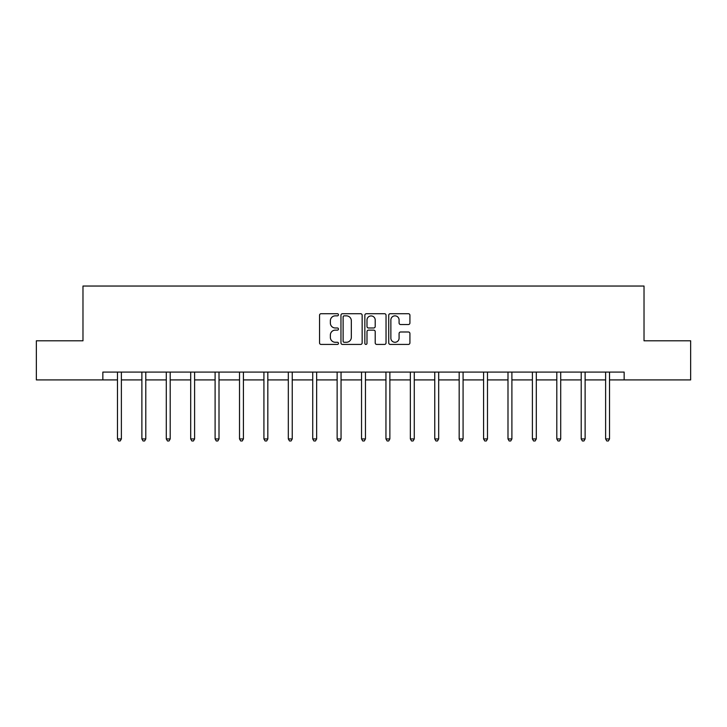 <?xml version="1.0" encoding="UTF-8"?>
<svg xmlns="http://www.w3.org/2000/svg" width="727" height="727" viewBox="0 0 727 727"><rect width="100%" height="100%" fill="white"/><g stroke="black" fill="none" stroke-linecap="round" stroke-linejoin="round"><path stroke-width="1.09" d="M338.464 314.782A1.072 1.072 0 0 0 337.392 313.71L321.08 313.71A1.536 1.536 0 0 0 319.544 315.245L319.544 342.89A1.536 1.536 0 0 0 321.08 344.425L337.392 344.425A1.072 1.072 0 0 0 338.464 343.344A1.072 1.072 0 0 0 337.392 342.272L335.283 342.272A4.916 4.916 0 0 1 330.367 337.355L330.367 335.056A4.916 4.916 0 0 1 335.283 330.14L337.392 330.14A1.072 1.072 0 0 0 338.464 329.067A1.072 1.072 0 0 0 337.392 327.986L335.283 327.986A4.916 4.916 0 0 1 330.367 323.079L330.367 320.771A4.916 4.916 0 0 1 335.283 315.854L337.392 315.854A1.072 1.072 0 0 0 338.464 314.782M408.383 324.533A1.536 1.536 0 0 0 409.919 322.997L409.919 315.245A1.536 1.536 0 0 0 408.383 313.71L390.263 313.71A1.536 1.536 0 0 0 388.727 315.245L388.727 342.89A1.536 1.536 0 0 0 390.263 344.425L408.383 344.425A1.536 1.536 0 0 0 409.919 342.89L409.919 333.52A1.536 1.536 0 0 0 408.383 331.985L400.622 331.985A1.536 1.536 0 0 0 399.087 333.52L399.087 338.164A4.108 4.108 0 0 1 394.979 342.272A4.108 4.108 0 0 1 390.872 338.164L390.872 319.962A4.108 4.108 0 0 1 394.979 315.854A4.108 4.108 0 0 1 399.087 319.962L399.087 322.997A1.536 1.536 0 0 0 400.622 324.533L408.383 324.533M102.843 379.912L36.35 379.912L36.35 340.799L82.978 340.799L82.978 286.038L644.022 286.038L644.022 340.799L690.65 340.799L690.65 379.912L624.157 379.912L624.157 372.088L102.843 372.088L102.843 379.912L117.474 379.912M362.155 315.245A1.536 1.536 0 0 0 360.619 313.71L342.499 313.71A1.536 1.536 0 0 0 340.963 315.245L340.963 342.89A1.536 1.536 0 0 0 342.499 344.425L360.619 344.425A1.536 1.536 0 0 0 362.155 342.89L362.155 315.245M366.381 313.71L384.501 313.71A1.536 1.536 0 0 1 386.037 315.245L386.037 342.89A1.536 1.536 0 0 1 384.501 344.425L376.75 344.425A1.536 1.536 0 0 1 375.214 342.89L375.214 331.676A1.536 1.536 0 0 0 373.678 330.14L368.525 330.14A1.536 1.536 0 0 0 366.99 331.676L366.99 343.344A1.072 1.072 0 0 1 365.917 344.425A1.072 1.072 0 0 1 364.845 343.344L364.845 315.245A1.536 1.536 0 0 1 366.381 313.71M121.382 379.912L141.883 379.912M145.791 379.912L166.283 379.912M170.2 379.912L190.692 379.912M194.609 379.912L215.101 379.912M219.009 379.912L239.51 379.912M243.418 379.912L263.919 379.912M267.827 379.912L288.319 379.912M292.236 379.912L312.728 379.912M316.645 379.912L337.137 379.912M341.045 379.912L361.546 379.912M365.454 379.912L385.955 379.912M389.863 379.912L410.355 379.912M414.272 379.912L434.764 379.912M438.681 379.912L459.173 379.912M463.081 379.912L483.582 379.912M487.49 379.912L507.991 379.912M511.899 379.912L532.391 379.912M536.308 379.912L556.8 379.912M560.717 379.912L581.209 379.912M585.117 379.912L605.618 379.912M609.526 379.912L624.157 379.912M344.189 315.854A1.072 1.072 0 0 0 343.117 316.936L343.117 341.199A1.072 1.072 0 0 0 344.189 342.272L346.415 342.272A4.916 4.916 0 0 0 351.332 337.355L351.332 320.771A4.916 4.916 0 0 0 346.415 315.854L344.189 315.854M375.214 320.044A4.108 4.108 0 0 0 371.106 315.936A4.108 4.108 0 0 0 366.99 320.044L366.99 326.45A1.536 1.536 0 0 0 368.525 327.986L373.678 327.986A1.536 1.536 0 0 0 375.214 326.45L375.214 320.044M121.591 372.088L121.5 372.315A1.563 1.563 0 0 0 121.382 372.906L121.382 438.926L117.474 438.926L117.474 372.906A1.563 1.563 0 0 0 117.356 372.315L117.265 372.088M121.382 438.926L120.209 440.962L118.646 440.962L117.474 438.926M146 372.088L145.9 372.315A1.563 1.563 0 0 0 145.791 372.906L145.791 438.926L141.883 438.926L141.883 372.906A1.563 1.563 0 0 0 141.765 372.315L141.674 372.088M145.791 438.926L144.618 440.962L143.055 440.962L141.883 438.926M170.4 372.088L170.309 372.315A1.563 1.563 0 0 0 170.2 372.906L170.2 438.926L166.283 438.926L166.283 372.906A1.563 1.563 0 0 0 166.174 372.315L166.083 372.088M170.2 438.926L169.028 440.962L167.464 440.962L166.283 438.926M194.809 372.088L194.718 372.315A1.563 1.563 0 0 0 194.609 372.906L194.609 438.926L190.692 438.926L190.692 372.906A1.563 1.563 0 0 0 190.583 372.315L190.492 372.088M194.609 438.926L193.437 440.962L191.864 440.962L190.692 438.926M219.218 372.088L219.127 372.315A1.563 1.563 0 0 0 219.009 372.906L219.009 438.926L215.101 438.926L215.101 372.906A1.563 1.563 0 0 0 214.992 372.315L214.892 372.088M219.009 438.926L217.836 440.962L216.273 440.962L215.101 438.926M243.627 372.088L243.536 372.315A1.563 1.563 0 0 0 243.418 372.906L243.418 438.926L239.51 438.926L239.51 372.906A1.563 1.563 0 0 0 239.392 372.315L239.301 372.088M243.418 438.926L242.245 440.962L240.682 440.962L239.51 438.926M268.036 372.088L267.936 372.315A1.563 1.563 0 0 0 267.827 372.906L267.827 438.926L263.919 438.926L263.919 372.906A1.563 1.563 0 0 0 263.801 372.315L263.71 372.088M267.827 438.926L266.655 440.962L265.091 440.962L263.919 438.926M292.436 372.088L292.345 372.315A1.563 1.563 0 0 0 292.236 372.906L292.236 438.926L288.319 438.926L288.319 372.906A1.563 1.563 0 0 0 288.21 372.315L288.119 372.088M292.236 438.926L291.064 440.962L289.5 440.962L288.319 438.926M316.845 372.088L316.754 372.315A1.563 1.563 0 0 0 316.645 372.906L316.645 438.926L312.728 438.926L312.728 372.906A1.563 1.563 0 0 0 312.619 372.315L312.528 372.088M316.645 438.926L315.463 440.962L313.9 440.962L312.728 438.926M341.254 372.088L341.163 372.315A1.563 1.563 0 0 0 341.045 372.906L341.045 438.926L337.137 438.926L337.137 372.906A1.563 1.563 0 0 0 337.028 372.315L336.928 372.088M341.045 438.926L339.873 440.962L338.309 440.962L337.137 438.926M365.663 372.088L365.572 372.315A1.563 1.563 0 0 0 365.454 372.906L365.454 438.926L361.546 438.926L361.546 372.906A1.563 1.563 0 0 0 361.428 372.315L361.337 372.088M365.454 438.926L364.282 440.962L362.718 440.962L361.546 438.926M390.072 372.088L389.972 372.315A1.563 1.563 0 0 0 389.863 372.906L389.863 438.926L385.955 438.926L385.955 372.906A1.563 1.563 0 0 0 385.837 372.315L385.746 372.088M389.863 438.926L388.691 440.962L387.127 440.962L385.955 438.926M414.472 372.088L414.381 372.315A1.563 1.563 0 0 0 414.272 372.906L414.272 438.926L410.355 438.926L410.355 372.906A1.563 1.563 0 0 0 410.246 372.315L410.155 372.088M414.272 438.926L413.1 440.962L411.537 440.962L410.355 438.926M438.881 372.088L438.79 372.315A1.563 1.563 0 0 0 438.681 372.906L438.681 438.926L434.764 438.926L434.764 372.906A1.563 1.563 0 0 0 434.655 372.315L434.564 372.088M438.681 438.926L437.5 440.962L435.936 440.962L434.764 438.926M463.29 372.088L463.199 372.315A1.563 1.563 0 0 0 463.081 372.906L463.081 438.926L459.173 438.926L459.173 372.906A1.563 1.563 0 0 0 459.064 372.315L458.964 372.088M463.081 438.926L461.909 440.962L460.345 440.962L459.173 438.926M487.699 372.088L487.608 372.315A1.563 1.563 0 0 0 487.49 372.906L487.49 438.926L483.582 438.926L483.582 372.906A1.563 1.563 0 0 0 483.464 372.315L483.373 372.088M487.49 438.926L486.318 440.962L484.755 440.962L483.582 438.926M512.108 372.088L512.008 372.315A1.563 1.563 0 0 0 511.899 372.906L511.899 438.926L507.991 438.926L507.991 372.906A1.563 1.563 0 0 0 507.873 372.315L507.782 372.088M511.899 438.926L510.727 440.962L509.164 440.962L507.991 438.926M536.508 372.088L536.417 372.315A1.563 1.563 0 0 0 536.308 372.906L536.308 438.926L532.391 438.926L532.391 372.906A1.563 1.563 0 0 0 532.282 372.315L532.191 372.088M536.308 438.926L535.136 440.962L533.563 440.962L532.391 438.926M560.917 372.088L560.826 372.315A1.563 1.563 0 0 0 560.717 372.906L560.717 438.926L556.8 438.926L556.8 372.906A1.563 1.563 0 0 0 556.691 372.315L556.6 372.088M560.717 438.926L559.536 440.962L557.972 440.962L556.8 438.926M585.326 372.088L585.235 372.315A1.563 1.563 0 0 0 585.117 372.906L585.117 438.926L581.209 438.926L581.209 372.906A1.563 1.563 0 0 0 581.1 372.315L581 372.088M585.117 438.926L583.945 440.962L582.382 440.962L581.209 438.926M609.735 372.088L609.644 372.315A1.563 1.563 0 0 0 609.526 372.906L609.526 438.926L605.618 438.926L605.618 372.906A1.563 1.563 0 0 0 605.5 372.315L605.409 372.088M609.526 438.926L608.354 440.962L606.791 440.962L605.618 438.926"/></g></svg>
